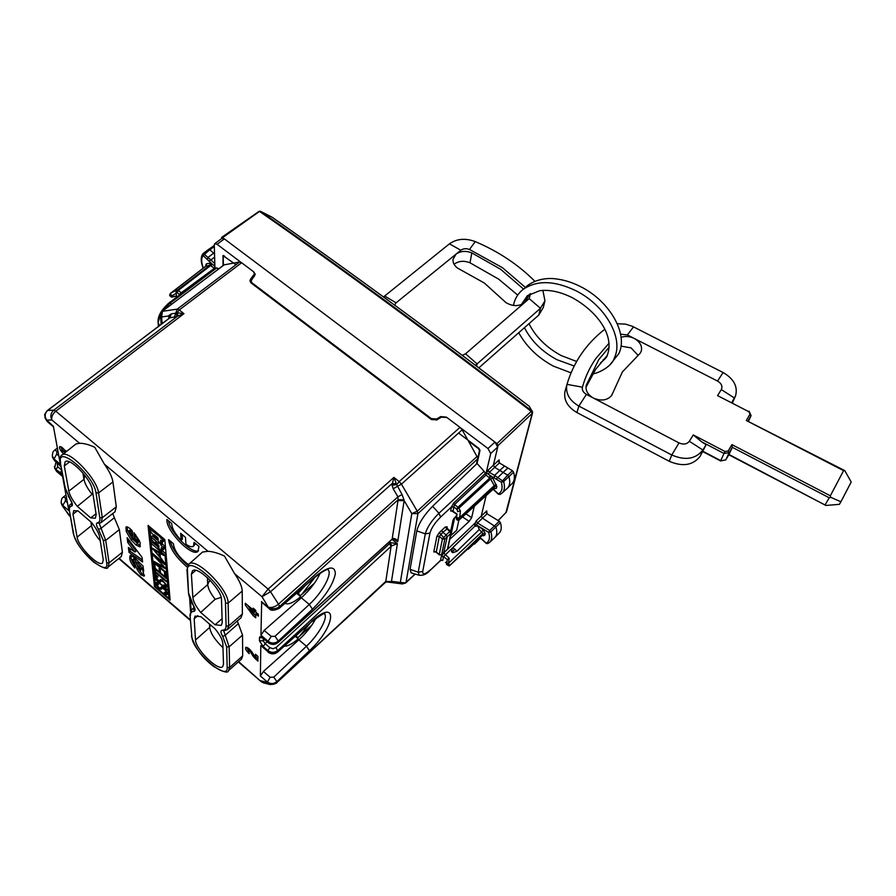 <?xml version="1.0" encoding="UTF-8"?>
<svg xmlns="http://www.w3.org/2000/svg" width="896" height="896" viewBox="0 0 896 896"><rect width="100%" height="100%" fill="white"/><g stroke="black" fill="none" stroke-linecap="round" stroke-linejoin="round"><path stroke-width="1.34" d="M527.341 297.304L524.485 302.702C518.885 306.578 512.702 306.555 505.949 302.602L484.266 282.979L457.52 268.072C454.227 265.552 452.726 262.64 453.018 259.325L456.042 254.128L460.835 250.242C463.288 248.506 466.178 248.248 469.493 249.48L502.466 267.714L525.426 287.437M542.875 290.405L544.958 300.776L540.456 308.302L477.098 363.91L465.562 353.797L529.189 298.614L530.499 293.608M465.562 353.797L462.291 355.354M476.638 366.173L477.098 363.91L475.395 365.232M478.845 367.842L538.787 315.067L543.278 307.552L544.701 301.829M383.499 296.946L449.434 243.846L460.835 250.242M384.586 295.994L396.088 302.814L456.042 254.128C460.555 250.97 465.797 250.555 471.8 252.907L500.618 269.259L523.533 289.05M396.088 302.814L394.475 304.987M517.709 295.086L498.59 279.093L470.019 262.808C464.072 260.467 458.853 260.882 454.384 264.051L454.082 264.309M469.493 249.48L475.261 241.595C465.394 237.944 456.781 238.694 449.434 243.846M475.261 241.595C498.422 251.44 518.302 264.667 534.878 281.288M621.006 346.102L631.03 347.883L637.829 355.062M621.085 337.378C625.33 335.91 629.698 336.258 634.2 338.419C639.946 341.734 642.32 345.912 641.312 350.952L640.326 353.08L622.35 371.997L611.598 395.606M617.266 323.747L625.52 324.117L632.419 326.323L723.117 372.534L717.539 381.058L627.402 334.947L620.592 334.174M717.539 381.058C721.504 383.477 722.758 386.322 721.302 389.581L717.562 395.629L748.787 411.678L750.926 415.923L748.552 421.019L750.982 415.834M723.117 372.534C733.88 378.829 738.024 386.624 735.538 395.909L731.864 402.36M748.787 411.678L717.562 395.629M749.963 414.288L746.278 420.482L844.536 470.49M735 397.107L732.536 402.707M701.624 441.795L693.28 434.93L725.054 451.506L724.002 453.477L701.624 441.795L706.126 444.696L702.89 450.027C695.654 459.122 685.283 460.779 671.776 455L578.883 406.078L586.41 394.386L593.387 398.037C601.126 401.352 607.242 400.467 611.744 395.394L612.091 394.128M586.41 394.386C583.195 392.482 581.862 390.074 582.422 387.173L567 384.373L564.962 391.518C563.584 400.008 567.571 407.019 576.912 412.552L669.211 461.272L671.776 455L679 442.915L593.387 398.037C587.709 394.699 585.323 390.466 586.208 385.347L598.685 359.733L609.146 347.144M679 442.915C683.48 444.83 686.93 444.293 689.349 441.28L702.89 450.027L700.146 456.299C692.955 465.371 682.64 467.029 669.211 461.272M693.28 434.93L689.349 441.28M725.054 451.506L728.146 451.013L731.942 444.618L732.312 447.317L728.997 454.474L825.922 505.456L839.373 504.347L840.918 501.76L851.2 482.014L844.771 470.613L843.606 470.646L830.334 495.802L830.693 497.314L840.918 501.76M706.126 444.696L700.146 456.299M702.946 451.696L720.619 460.947L725.838 459.794L728.997 454.474L725.749 459.939M703.125 451.405L720.731 460.622L724.002 453.477L729.142 452.648L732.312 447.317L829.237 497.784L825.205 504.694M604.766 329.258C586.152 343.818 573.563 362.186 567 384.373L566.843 384.966C565.466 393.49 569.486 400.523 578.883 406.078L576.912 412.552M582.422 387.173C585.323 376.746 589.848 367.136 595.986 358.344L609.034 343.213M585.95 387.33L595.773 369.163L607.018 355.746M829.237 497.784L830.693 497.314M138.096 542.405L133.078 537.958L132.216 530.802C129.528 527.878 127.512 526.579 126.157 526.904L126.224 531.429L131.051 539.84L135.957 544.947L139.955 546.907L140.157 542.886L139.182 540.31L133.997 532.75L134.557 537.354L138.096 542.405L139.194 541.498M126.224 531.429L127.501 530.387L127.131 526.848M127.501 530.387L132.317 538.798L140.347 546.123M135.632 534.688L135.822 536.301L139.362 541.352M131.387 536.155L128.005 531.294L129.763 530.253L132.373 532.773L132.653 535.114L131.387 536.155L131.096 533.814L132.373 532.773M138.096 542.046L139.373 540.994M189.638 598.002L190.512 611.229M202.563 552.048L207.984 551.298L104.362 464.128C109.312 471.139 112.179 477.075 112.941 481.947L116.29 506.822L115.024 511.784L101.136 522.536L102.29 517.675L116.29 506.822M99.221 523.387L105.706 540.355L109.088 562.845L106.702 562.856L103.264 540.366L98.493 529.39L100.621 528.618L114.352 517.731L112.773 513.531M114.352 517.731L119.347 529.614L122.394 552.227L121.307 556.528L108.102 567.034L109.088 562.845L122.394 552.227M187.174 567.022C175.941 557.446 169.758 548.318 168.627 539.638L173.354 543.648C174.306 550.805 179.334 557.794 188.44 564.603M181.138 540.221L180.645 533.299L185.472 537.365L185.931 544.264C189.437 546.627 191.946 547.288 193.435 546.258L194.096 542.371L199.002 546.493L197.938 551.421C192.013 557.614 165.525 530.331 166.925 519.49L171.752 523.566C171.797 528.091 174.922 533.646 181.138 540.221L182.459 539.112L182.146 534.554M164.786 539.582L170.128 600.163L154.437 586.611L148.053 525.403L164.786 539.582M129.886 556.898C129.259 559.507 130.894 563.214 134.814 568.019L134.266 563.573L132.373 559.899L133.493 560.336L137.11 569.43L140.661 574.683L144.155 576.173L142.766 570.36L143.662 571.312L143.069 566.138L134.422 557.614L130.211 555.352L129.886 556.898L131.118 555.184M128.386 547.445L134.915 552.014L127.758 542.494L127.142 537.701L142.061 557.346L142.587 561.982L129.013 552.373L128.386 547.445M137.883 541.464L139.149 540.411M137.57 540.859L138.835 539.806M137.11 540.221L138.387 539.168M136.685 539.683L137.962 538.63M134.557 537.354L135.822 536.301M135.957 544.947L137.222 543.906M131.051 539.84L132.317 538.798M131.096 533.814L129.539 532.056L130.816 531.014M128.005 531.294L129.539 532.056M128.486 531.294L129.763 530.253M61.163 502.51L62.787 505.445L61.376 503.686L62.171 505.512L70.19 516.533M238.65 661.651L261.24 681.71L263.514 682.886M104.362 464.128L94.763 447.294C88.76 444.517 83.709 443.195 79.587 443.296L51.867 419.978C51.274 416.898 52.573 413.963 55.765 411.197L53.771 410.178C50.725 413.011 50.086 416.282 51.867 419.978L46.693 420.112L44.901 416.842M112.941 481.947L98.571 492.923L102.29 517.675L99.792 517.686L96.006 492.923L98.571 492.923C97.306 478.755 67.917 448.482 61.914 455.112L76.037 443.946L79.587 443.296M261.666 602.235L269.058 608.462L262.002 596.725L234.629 573.698L224.482 556.08C218.154 553.112 212.654 551.522 207.984 551.298M52.315 455.93L54.018 458.909L60.368 464.33L53.402 426.306L46.693 420.112C44.397 416.45 44.733 413.224 47.712 410.413L53.782 410.166L55.776 411.174L268.139 589.053L393.87 477.445L399.19 481.589L396.726 484.669L402.046 494.536L397.936 496.832L278.533 604.139L279.462 606.581C275.946 609.168 272.418 609.403 268.878 607.286C271.846 607.947 275.061 606.906 278.522 604.15L270.502 591.752L262.002 596.725L268.117 589.064L270.514 591.752L391.955 483.683L396.346 483.65L396.726 484.669L392.034 485.184L393.176 488.746L397.936 496.832L398.138 499.744L403.973 499.71L404.141 500.618L397.97 500.651L392.179 539.101L278.253 642.186L278.286 641.066C274.926 643.597 271.533 643.675 268.106 641.29L268.184 642.667L263.379 638.344L268.083 642.354C271.51 644.739 274.893 644.683 278.253 642.186L278.107 642.51C274.826 644.986 271.522 645.03 268.184 642.667M234.629 573.698C239.523 580.765 242.043 586.555 242.211 591.069L242.379 614.051L240.957 617.837L227.461 629.53M223.754 630.84L229.141 646.822L229.622 667.486L227.181 667.52L226.643 646.867L222.634 636.306L224.874 635.533L238.347 623.627L242.525 635.074L242.682 655.906L241.472 659.154L228.626 670.533M187.824 565.421C178.461 557.446 172.558 549.282 170.128 540.915M195.563 543.603L193.435 546.258M198.554 550.715C192.08 554.389 170.162 532.56 168.459 520.778M151.29 543.088L149.61 526.714M154.437 586.611L155.411 585.782M134.478 565.286C131.802 561.165 130.682 558.029 131.13 555.867M132.541 559.821L133.504 559.026M133.773 558.79L134.736 559.317L133.493 560.336M132.955 559.91L134.198 558.88M136.718 563.192L134.736 559.317M137.11 569.43L138.342 568.411L137.424 565.824M140.661 574.683L141.882 573.664L138.342 568.411M144.536 575.243L141.882 573.664M142.766 570.36L143.483 569.766M129.013 552.373L130.256 551.342L129.898 548.498M142.352 559.888L130.256 551.342M127.758 542.494L129.013 541.464L128.822 539.907M134.915 552.014L136.17 550.973L129.013 541.464M54.622 468.115L56.246 470.725L62.53 476.101L68.88 510.698L62.787 505.445L65.374 500.92L67.402 502.656M65.117 452.581L61.88 449.411L62.888 453.152C60.122 450.162 59.058 448 59.674 446.69C60.771 446.331 62.406 447.451 64.568 450.061L66.629 451.382M68.197 496.003L69.261 497.896M70.078 515.95L68.992 515.346L69.642 516.062M270.603 684.645L267.176 682.36L260.758 680.77L263.424 682.864M238.347 623.627L237.216 621.085M268.038 652.131C271.242 654.461 274.456 654.427 277.67 652.03L277.928 651.47C274.613 653.934 271.264 653.979 267.87 651.616L260.814 645.579L260.378 675.998L267.187 681.878C270.446 684.174 273.683 684.096 276.875 681.621L273.773 677.141L270.133 677.253L267.176 682.36C270.39 684.936 273.616 685.026 276.83 682.629L385.739 582.086L391.16 581.627L386.859 581.683M261.654 602.213L260.96 635.208L268.106 641.29L271.197 636.395L264.152 630.403L260.96 635.208M249.222 648.906L248.024 649.992L249.189 653.666C246.299 650.866 245.134 648.794 245.694 647.427C247.33 647.102 249.413 648.637 251.944 652.019L255.427 657.429L255.45 654.248L257.958 656.398L257.902 661.147L253.579 656.925L254.531 656.04M248.024 649.992L250.107 651.526L253.579 656.925M253.165 608.16L253.154 609.918L245.28 603.254L245.291 605.024L253.12 615.619L255.741 617.837L255.763 613.906L258.395 616.134L258.418 614.376L255.786 612.147L255.797 610.389L253.165 608.16M459.984 427.37L462.157 429.845L401.419 484.142L399.19 481.589L459.984 427.37L446.891 417.491L441.403 417.133L436.901 419.899L431.402 419.53L251.171 283.013L249.939 280.851L250.667 279.014L250.656 282.542M233.99 263.021L239.568 261.99L241.618 262.741L253.344 271.578L254.576 273.728L250.667 279.014M151.032 543.312L165.032 555.251L168.896 598.349L155.512 586.79L151.032 543.312L152.309 542.248L156.184 545.541M162.445 550.872L166.051 553.941M156.587 539.515L152.331 535.898L151.032 536.962L151.256 539.112L161.605 551.589L161.235 547.658L163.374 549.483L164.662 548.397L164.461 546.213L162.008 543.211M161.605 551.589L162.882 550.514L162.736 548.946M162.691 541.968L162.49 539.739L160.238 536.906L150.259 529.368L150.483 531.541L160.91 544.13L160.541 540.142L162.691 541.968L163.99 540.882L163.8 538.754M160.91 544.13L162.198 543.043L162.053 541.43M140.762 568.949L140.728 570.136L139.429 569.072L136.326 563.506L140.762 568.949L141.994 567.918L142.139 569.094M141.994 567.918L137.57 562.475L136.326 563.506M53.491 426.798L47.208 421.512L45.046 417.48M65.475 450.71L66.416 451.55M64.154 451.774L65.486 450.755M61.936 449.366L60.771 446.712M462.157 429.845L467.522 439.477M476.482 464.061L477.87 457.184M261.442 601.597L268.867 607.858C272.429 610.322 275.957 610.277 279.44 607.746L279.462 606.581M264.152 630.403L300.642 598.438L300.742 596.702C293.406 602.75 288.154 604.957 284.973 603.322M315.862 618.274C312.446 625.274 306.779 632.453 298.861 639.834L263.413 671.474L260.378 675.998M298.2 640.427L298.29 638.848C292.242 644 287.582 646.419 284.29 646.128M255.427 657.429L256.659 655.29M246.736 647.36L248.058 649.97M255.808 657.07L257.925 658.997M253.154 609.918L254.173 609.011M245.291 605.024L246.299 604.128M247.542 605.17L249.962 608.44M253.445 613.155L255.752 615.597M253.12 615.619L254.408 614.454M255.763 613.906L256.782 612.998M91.459 522.435C96.186 528.304 98.941 533.266 99.725 537.309L103.253 559.854L102.547 562.979C98.582 567.224 78.299 546.605 77.101 537.141L72.979 514.226L73.718 510.63L78.131 510.966L91.459 522.435M77.336 506.363C72.587 500.494 69.754 495.421 68.824 491.131L64.299 465.931L65.15 461.754C69.664 456.971 91.28 479.259 92.299 489.765L96.174 514.584L95.357 518.202L90.72 517.877L77.336 506.363L92.086 494.29C87.517 488.544 84.806 483.56 83.966 479.338L84.862 475.418M396.346 483.65L393.87 477.445L392.034 485.184M55.765 411.197L183.982 313.667L177.688 316.053L177.744 312.827L175.75 313.197L177.206 309.142L239.568 261.99M241.618 262.741L179.245 309.971L183.982 313.667L177.744 312.827M200.939 616.694L215.23 629.003C220.013 634.984 222.544 639.845 222.846 643.586L223.485 664.306L222.678 666.669C218.299 671.597 195.44 649.118 195.518 640.013L194.197 618.856L195.07 616.09L200.939 616.694M215.062 624.792L200.715 612.45C195.91 606.469 193.301 601.485 192.853 597.498L191.397 574.134L192.438 570.898C197.445 565.264 221.984 589.602 221.502 599.771L222.208 622.664L221.256 625.408L215.062 624.792L222.085 618.677M165.032 555.251L166.085 554.366M168.896 598.349L169.893 597.475M163.374 549.483L163.173 547.288L164.461 546.213M163.173 547.288L161.034 545.474L162.322 544.387M161.034 545.474L160.944 544.477L162.232 543.39M160.944 544.477L158.693 542.248M158.502 542.405L158.603 543.402L151.032 536.962M162.49 539.739L163.744 538.698M160.328 537.914L161.582 536.872M160.238 536.906L160.933 536.323M157.786 534.822L158.48 534.24M150.259 529.368L151.514 528.326M141.042 569.845L142.274 568.814M140.974 569.509L142.206 568.467M65.374 500.92L65.565 498.008L63.403 497.045L65.979 494.917M54.678 450.206L56.918 451.136L56.717 454.115L58.834 455.918M44.957 417.144C45.595 414.725 42.717 416.36 47.376 410.525L169.837 317.867L168.952 315.437L169.814 317.598M468.418 441.067L477.378 457.251L478.677 456.277M224.706 256.312L223.205 256.782L223.35 263.794L224.19 264.846L162.064 311.45L160.485 315.045L161.616 316.96L168.717 315.963L168.885 318.461M224.336 256.558L233.442 262.909M233.072 263.189L224.19 264.846M269.058 608.462C270.458 610.837 273.818 610.814 279.138 608.406L314.787 576.934C328.149 566.272 335.003 565.197 335.35 573.731C333.166 584.382 325.539 596.21 312.458 609.213L278.286 641.066L275.027 636.283L271.197 636.395M300.642 598.438L301.336 597.834C310.475 589.389 316.691 581.202 320.006 573.283M296.554 593.219L300.742 596.702M295.288 636.306L298.29 638.848M253.131 613.435L253.142 611.688L249.648 608.72L253.131 613.435L254.419 612.27L254.43 610.523L253.434 609.672M100.274 540.837C95.312 534.946 92.389 529.861 91.504 525.605L90.91 521.965M90.72 517.877L96.04 513.71M92.96 494.021L92.086 494.29M82.936 473.032L83.966 479.338L68.824 491.131M162.109 323.59L161.616 316.96L162.434 311.304L177.206 309.142L179.245 309.971L176.893 312.838L176.579 316.546L177.688 316.053L53.782 410.166M209.496 624.064L209.642 627.424C210.605 633.349 215.051 640.091 222.97 647.685M221.122 597.397L215.174 599.256L200.715 612.45M207.39 577.606L207.704 584.573C208.062 588.504 210.549 593.398 215.174 599.256M155.68 582.747L156.498 585.424L158.95 588.258L161.034 589.434L162.411 588.157L165.133 590.162L166.41 593.006L167.171 592.357L167.16 594.518L164.349 593.152L164.27 592.278L165.928 593.23L167.194 592.39M156.038 582.456L158.581 584.349M167.182 592.368L162.456 587.16L161.235 586.925L160.227 588.179L158.883 587.451L156.733 584.326L157.237 583.778L158.458 584.45M166.992 589.389L155.4 579.41L167.059 590.218L166.992 589.389M154.918 575.344L155.523 577.685L158.222 580.91L160.317 582.086L161.706 580.787L164.45 582.792L165.738 585.682L166.51 585.021L166.499 587.205L164.024 586.141L163.576 584.954L165.245 585.906L166.533 585.054M155.288 575.042L156.498 576.117M166.51 585.01L161.896 579.846L160.518 579.533L159.51 580.821L157.875 579.858L155.982 576.934L156.486 576.374L157.864 577.17L157.774 576.296L156.195 575.221M154.795 573.563L155.848 574.47L155.658 572.544L166.286 581.694L166.219 580.854L155.568 571.704L155.378 569.8L154.314 568.882L154.795 573.563L155.68 572.813M154.851 564.558L153.776 563.64L154.258 568.288L165.984 578.357L165.57 573.754L164.494 572.835L164.842 576.598L160.518 572.891L160.16 569.24L159.096 568.322L159.454 571.973L155.232 568.344L154.851 564.558M163.296 566.642L153.53 561.154L153.664 562.475L165.469 572.589L165.39 571.738L154.885 562.733L165.099 568.534L165.032 567.806L154.146 555.509L164.741 564.57L164.662 563.696L152.746 553.515L152.88 554.859L163.699 566.306M152.186 548.083L164.595 563.035L160.384 557.402L159.992 553.325L163.912 555.498L163.834 554.546L152.186 548.083M158.794 545.451L158.962 547.243L155.008 542.248L158.794 545.451M158.077 537.914L158.256 539.739L154.258 534.699L158.077 537.914M402.046 494.536L403.973 499.71M468.888 441.392L478.374 448.571L479.472 450.542L478.072 456.87M456.669 530.331L458.875 520.162L456.669 530.331L450.531 535.752M456.68 516.23L453.678 518.638M276.83 682.629L385.806 581.403L391.16 581.627M176.579 316.546L169.837 317.867L171.304 313.835L168.952 315.437M278.107 642.51L392.974 538.552C395.259 538.306 396.838 539.347 397.701 541.699L404.141 500.618L411.802 513.632L400.322 582.456L391.496 581.325L397.398 543.67L390.667 542.64L276.08 647.506L277.928 651.47L311.293 622.014C321.294 614.723 325.774 612.013 324.744 613.872L324.61 613.85M328.003 569.654C332.73 573.485 322.325 592.67 309.288 604.453L275.027 636.283M392.974 538.552L397.701 541.699L394.15 538.866M392.75 538.944L391.989 539.47M392.056 539.414L397.398 543.67L391.877 545.787L389.502 541.71M311.573 621.443C338.867 596.68 335.608 626.741 309.456 650.698L306.443 646.229C318.584 635.006 328.418 617.478 324.464 613.85M249.648 608.72L250.656 607.813M253.142 611.688L254.43 610.523M77.101 537.141L91.504 525.605L91.762 522.805M195.518 640.013L209.642 627.424L210.448 624.882M192.853 597.498L207.704 584.573L209.194 581.235L210.717 580.91M165.066 593.723L165.693 593.174M166.611 592.894L167.53 593.387M165.39 593.947L166.622 592.906M165.715 594.149L166.936 593.096M166.006 594.306L167.227 593.253M166.286 594.429L167.507 593.376M166.544 594.507L167.563 593.634M166.779 594.552L167.563 593.88M160.754 587.597L161.594 586.88M160.574 587.944L161.784 586.914M157.069 583.766L157.797 583.15M157.237 583.778L157.898 583.218M157.427 583.834L158.032 583.318M155.624 582.915L156.184 582.445M155.613 583.027L156.285 582.445M155.613 583.128L156.397 582.467M155.624 583.274L156.531 582.49M155.669 583.554L156.8 582.579M156.923 582.635L157.248 583.509M155.747 583.856L156.968 582.814M155.803 584.013L157.024 582.971M155.859 584.181L157.091 583.139M155.926 584.349L157.158 583.307M156.005 584.517L157.237 583.475M156.094 584.696L156.733 584.147M156.184 584.875L156.744 584.394M161.034 589.434L161.739 588.829M161.986 588.336L160.832 587.731M162.053 588.28L162.982 587.485M162.277 588.168L163.038 587.518M162.411 588.157L163.106 587.563M166.41 592.424L166.97 591.942M166.432 592.547L167.026 592.043M166.454 592.67L167.07 592.144M166.454 592.861L167.138 592.278M164.024 586.141L164.584 585.659M164.382 586.41L165.032 585.861M164.718 586.645L165.95 585.592L166.869 586.074M165.032 586.835L166.264 585.782M165.334 587.003L166.566 585.95M165.614 587.115L166.846 586.062M165.872 587.205L166.902 586.331M166.107 587.25L166.902 586.566M160.037 580.227L160.899 579.488M161.101 579.522L159.858 580.586M156.318 576.363L157.069 575.736M156.486 576.374L157.158 575.803M156.677 576.43L157.293 575.904M156.901 576.52L157.472 576.038M154.862 575.523L155.445 575.03M154.851 575.624L155.546 575.03M154.851 575.736L155.669 575.053M154.862 575.882L155.803 575.086M154.907 576.162L156.072 575.176M154.986 576.475L156.229 575.422M155.042 576.632L156.285 575.59M155.109 576.8L156.341 575.758M155.176 576.968L156.408 575.926M155.254 577.147L156.486 576.094M155.333 577.326L155.982 576.778M155.434 577.506L155.994 577.024M160.317 582.086L161.022 581.493M161.269 580.989L160.093 580.373M161.493 580.821L162.322 580.115M161.571 580.798L162.355 580.138M161.706 580.787L162.422 580.182M165.738 585.088L166.309 584.595M165.76 585.211L166.354 584.696M165.782 585.334L166.41 584.797M165.782 585.525L166.477 584.931M154.258 568.288L155.154 567.538M164.842 576.598L165.76 575.826M159.454 571.973L160.35 571.211M153.664 562.475L154.549 561.725M154.885 562.733L155.467 562.24M152.88 554.859L153.608 554.254M152.286 549.058L152.947 548.509M159.992 553.325L160.653 552.776M158.939 552.742L153.608 549.741L159.253 556.114L158.939 552.742L159.589 552.194M153.664 549.774L154.235 549.226M159.264 556.136L160.182 555.363M451.427 551.622L452.805 552.698L451.427 551.622L452.581 547.904L454.843 549.136L456.915 551.309L452.805 552.698M440.653 560.493L429.912 570.528L440.518 560.358L442.747 560.403L440.518 560.358L441.291 556.618L443.576 556.595L474.869 526.109L452.581 547.904M474.947 526.165L478.285 526.064L474.846 523.79L476.179 520.979L477.456 522.973L476.504 524.81M456.915 551.309L479.226 529.547L478.106 526.512M207.334 259.549L203.067 255.55L209.854 249.715L213.629 253.243L208.085 257.342L207.334 259.549L212.184 264.085L211.669 263.693L210.582 265.563L211.098 265.955L212.184 264.085L213.942 265.552L214.816 264.331M209.003 261.106L210.862 259.93L203.246 253.422L208.723 249.323L203.314 253.389M214.917 267.926L181.25 292.746L178.27 290.438L210.582 265.563L209.81 265.261L210.101 263.11L206.405 263.816L205.845 266.112M206.405 263.816L206.114 265.955L170.419 293.384L171.584 295.915L176.31 293.362L175.986 290.382L177.475 290.125L177.184 292.32L178.27 290.438L177.475 290.125L209.81 265.261L205.867 266.157M170.15 293.866L205.957 266.022L205.8 264.802M203.314 268.061C201.219 262.371 201.141 258.205 203.067 255.55L202.989 253.669C200.603 256.816 200.648 261.654 203.134 268.195M213.942 265.552L214.872 266.459M214.614 257.141L210.862 259.93L214.794 263.626M214.491 252.638L213.629 253.243L214.514 253.624M181.227 292.768L182.168 293.003L181.227 292.768L179.592 294.123L179.995 294.65L179.592 294.123M160.474 314.866L158.122 322.482C157.506 316.714 161 310.307 168.605 303.262L169.904 303.285L216.675 267.926L214.917 267.938L214.278 244.877L214.693 243.723L221.984 238.336L224.358 238.885L221.704 237.362L221.536 238.661M176.31 293.362L176.478 296.094L171.64 296.766L169.669 294.75M175.986 290.382L170.274 293.44L169.725 295.68L171.606 297.158L169.725 295.624M176.478 296.094L171.606 297.158M214.323 246.568L209.854 249.715L208.734 249.312L214.301 245.728M241.002 262.338L217.067 244.283L214.693 243.723M208.824 249.267L213.898 245.762M158.424 326.379L158.11 322.325M162.725 310.957L169.904 303.285L171.808 304.125M216.675 267.926L218.803 268.778M253.792 271.981L255.27 274.31L251.104 280.918L252.336 283.898M440.44 417.726L440.63 416.606L436.789 418.97L431.301 418.6L252.336 283.08M440.63 416.606L446.309 417.122M485.89 474.13L485.957 475.07L454.53 504.538L453.51 503.238L451.528 506.878L440.63 517.037L438.928 513.251L484.098 471.318L485.89 474.13L490.706 453.488L487.962 448.515L460.667 427.941M505.87 512.848L532.246 413.37L531.194 411.41L496.966 443.587L224.358 238.885L217.067 244.283M487.962 448.515L494.984 442.086L497.706 447.048L498.064 445.57L496.966 443.587M486.55 473.144L488.074 470.21L489.395 472.326L488.376 474.253L486.55 473.144L485.901 474.118M507.685 487.917L512.042 483.582C514.494 481.141 515.021 477.333 513.61 472.147L512.434 470.702L499.386 462.941L494.682 467.376L499.811 470.445L494.592 475.44L489.395 472.326L494.682 467.376L493.36 465.27L497.706 447.048L490.706 453.488M484.098 471.318L477.075 463.49L432.589 506.274C424.066 515.054 418.813 523.242 416.808 530.846L410.077 569.296L411.152 572.846M532.594 412.138L531.182 411.365C436.419 338.341 345.99 271.779 259.896 211.669L258.91 211.456L221.704 237.362M473.704 544.051L474.522 544.085L475.026 542.214M489.888 542.136L494.827 537.51C497 535.315 497.37 531.832 495.947 527.061L482.518 518.146L481.242 516.163L486.136 495.611M488.376 474.253L490.414 475.664L489.149 477.602L485.957 475.07M489.149 477.602L489.742 478.05L457.99 507.226L454.496 504.571L453.51 503.238L485.43 473.39M432.589 506.274L438.928 513.251C431.626 520.554 427.078 527.419 425.298 533.882L416.808 530.846M456.837 515.122L453.029 520.106L450.688 531.238M462.526 516.925L469.157 521.382L471.666 517.664L474.253 506.341M469.157 521.382L449.781 539.325M452.267 511.045L450.677 511.034L451.528 506.878L453.914 506.934L454.496 504.571M440.63 517.037C434.941 522.704 431.379 528.046 429.968 533.075L422.722 571.435L418.23 572.23L419.227 575.277M467.174 549.461L468.664 548.083M474.634 543.178L468.507 548.722M498.064 445.57L532.246 413.37L532.605 412.194L531.182 411.365L531.866 411.006C437.136 338.027 346.73 271.499 260.658 211.411L271.846 217.101M272.115 217.235L260.658 211.411L258.91 211.456M498.624 461.866L499.106 459.861L499.386 462.941M486.27 512.758L486.73 510.866L487.01 513.8L477.456 522.973L489.731 530.488L499.274 521.226L487.01 513.8M451.494 507.013L453.902 507.002L456.714 509.186L457.99 507.226L458.853 508.234L490.605 479.024L489.742 478.05L491.019 476.112L490.414 475.664L494.211 477.949L494.581 475.44L503.642 481.622C505.12 486.942 504.56 490.795 501.984 493.181L500.035 494.424L498.501 494.066M474.869 526.109L474.846 523.79M441.078 554.971L439.253 554.602L442.411 539.045L446.141 534.934L442.77 532.291L439.32 536.368L442.411 539.045L444.842 539.09L439.376 532.56L436.89 536.334L433.81 551.925L435.333 551.891M447.283 528.83L442.77 532.291L441.65 530.398L445.256 527.05L447.093 526.792L446.835 528.046M436.89 536.334L439.32 536.368L436.251 552.238L435.064 551.936L435.546 551.589M314.418 583.218L301.582 594.664L315.224 576.957M301.582 594.664L300.059 595.784L298.334 593.085L305.211 585.67M311.696 625.318L297.651 637.885L295.523 636.093M532.549 411.97L529.222 406.28M494.211 477.949L496.205 479.147L503.126 472.427L499.811 470.445L504.56 466.021M499.274 521.226L500.405 522.592C501.816 527.341 501.424 530.813 499.251 533.008L495.074 537.253M491.019 476.112L492.722 478.072L490.605 479.024L494.267 485.61L459.267 517.978L456.523 517.597L456.982 514.125M457.509 511.661L460.421 510.966L458.853 508.234L456.714 509.186L457.946 511.325M488.062 543.346L489.653 542.36C491.926 540.221 492.33 536.715 490.862 531.854L488.69 532.437L489.731 530.488L490.862 531.854L500.405 522.592M446.824 561.848L447.306 559.552L449.198 558.253L448.448 563.27L446.667 563.808L449.512 565.085L448.448 563.27L481.981 531.686L483.19 529.872L478.285 526.064L488.69 532.437C490.269 537.914 489.418 541.453 486.125 543.066L487.715 543.581L489.653 542.36M300.059 595.784L296.766 593.04M298.334 593.085L297.506 592.39M532.314 411.41L529.099 406.19C439.522 337.4 353.83 274.4 272.026 217.19L272.216 217.336M299.107 636.787L310.363 622.843M297.651 637.885L296.139 635.544M512.434 470.702L507.662 475.138L503.126 472.427L507.875 467.992M496.205 479.147L501.346 482.238L507.662 475.138L508.95 476.717C510.384 481.925 509.869 485.744 507.416 488.186L502.242 492.934M493.315 489.138L498.333 493.875C501.906 492.016 502.914 488.141 501.346 482.238L503.642 481.622L513.61 472.147M492.722 478.072L496.832 486.562L496.384 488.354L493.651 488.701M496.832 486.562L494.48 486.562L494.267 485.61L496.395 484.658M453.13 511.347L456.994 514.069L456.355 518.47M483.19 529.872L485.251 533.49L483.011 533.501L479.226 529.547M446.522 564.514L446.835 561.747L446.522 564.514L449.243 565.981L482.608 535.125L484.848 535.114L485.251 533.49M445.256 527.05L449.691 531.563L446.141 534.934L447.238 536.838L443.632 552.854M479.998 537.634L482.003 539.403M460.421 510.966L459.514 518.918L456.523 517.597L456.366 518.358L459.357 519.68L494.043 488.354L494.48 486.562L458.73 520.027M482.283 535.427L484.848 535.114M481.622 538.843L486.27 543.234M440.541 560.246L442.814 560.224L443.576 556.595L447.306 559.552L446.522 564.502L449.366 565.768L482.608 535.125L483.011 533.501L449.243 565.981M235.894 264.768L223.014 255.517L223.037 265.586M458.584 433.037L478.901 448.392L479.998 450.363L477.075 463.49M538.787 315.067L540.456 308.302L529.189 298.614M470.019 262.808L471.8 252.907M633.506 326.85L627.402 334.947M721.302 389.581L734.485 398.037L732.435 402.662M749.101 411.219L751.083 415.621L748.059 420.773M728.146 451.013L729.142 452.648L725.838 459.794M746.278 420.482L843.606 470.646M731.942 444.618L830.334 495.802M119.078 558.298L190.322 619.886M125.91 529.211L127.187 528.17M125.866 527.654L126.907 526.803M128.99 531.597L130.267 530.555M103.264 540.366L105.706 540.355L119.347 529.614M202.675 551.947L188.866 564.178C195.53 556.382 228.894 589.422 228.122 603.142L242.211 591.069M194.578 608.765L193.715 611.397C195.642 611.106 195.507 609.022 193.323 605.17L193.021 604.643M194.544 608.395L191.643 609.717L194.253 607.342M191.397 635.846L191.397 635.958C194.802 647.528 202.138 657.642 213.427 666.299C223.014 672.045 228.043 673.501 228.491 670.656L229.622 667.486L242.682 655.906M190.422 599.939L191.094 610.288M134.904 562.621L136.136 561.59M61.051 466.637L54.242 460.118L54.018 458.909L56.717 454.115M62.462 474.331L56.022 469.538L57.669 466.659L61.678 470.075M54.645 468.205L56.571 471.363L54.331 466.536M263.379 638.344C261.027 636.496 259.728 636.227 259.482 637.549L259.437 640.853L263.245 646.598L267.893 650.586L267.87 651.616L260.814 645.579M106.702 562.856C109.726 579.006 75.813 549.382 73.707 534.184L73.304 533.523C76.227 543.178 83.048 552.72 93.778 562.15C102.906 568.131 107.677 569.766 108.102 567.034M99.064 523.41L97.462 522.76C95.861 523.32 96.208 525.526 98.493 529.39M99.792 517.686C100.218 520.699 99.434 522.39 97.462 522.76M73.304 533.523L69.507 511.224C68.992 508.29 69.664 506.598 71.523 506.162C73.035 505.579 72.632 503.339 70.314 499.43L65.274 488.085L60.222 462.134C59.886 457.811 60.446 455.47 61.914 455.112M60.659 462.829C56.168 443.173 94.024 475.194 96.006 492.923M268.139 589.053L270.514 591.752M188.53 593.186L187.477 570.808C185.181 552.418 225.96 586.902 225.49 603.176L228.122 603.142L228.648 625.957L242.379 614.051M187.477 570.808L186.962 569.755M193.323 605.17L189.045 594.216M191.643 609.717L189.974 614.723L191.878 636.854L189.963 614.611M190.467 615.642C190.322 612.92 191.408 611.509 193.715 611.397M226.643 646.867L229.141 646.822L242.525 635.074M227.181 667.52C228.234 682.416 192.002 650.776 191.878 636.854M60.166 473.077L61.712 470.288M58.419 463.68L61.118 467.006M52.606 457.486L54.454 460.51L58.632 464.072M71.994 503.742L71.523 506.162M71.982 503.642L70.582 504.347L71.926 503.25M259.482 637.549L262.539 637.952M263.256 638.478L263.222 640.786L259.437 640.853M263.245 646.598L265.115 643.664L263.222 640.786L264.555 639.576M385.806 581.403L391.082 546.358L277.962 650.373C274.646 652.882 271.286 652.949 267.893 650.586L269.774 647.64L265.115 643.664L267.165 641.794M263.413 671.474L270.133 677.253M270.413 684.6L276.64 683.099L276.875 681.621L309.456 650.698M225.49 603.176L226.094 625.99L228.648 625.957L227.326 629.653L223.675 630.84L222.443 630.202C220.427 630.459 220.483 632.486 222.634 636.306M250.992 650.72L250.107 651.526M256.637 657.877L255.416 659.008M73.707 534.184L69.507 511.224M60.222 462.134L65.274 488.085M253.859 275.554L253.848 276.886M47.712 410.402L169.389 318.08M226.094 625.99C226.117 628.757 224.907 630.157 222.443 630.202M139.35 566.91L140.582 565.869M65.565 498.008L66.427 497.302M57.098 462.773L57.669 466.659M56.918 451.136L57.826 450.408M393.176 488.746L401.419 484.142L417.256 511.179L477.03 456.523M415.016 574.011L406.045 582.378L417.939 513.587L411.802 513.632L417.256 511.179L417.939 513.587L477.613 458.954M405.765 582.904L400.322 582.456L402.438 583.946L405.765 582.904L415.229 574.078M387.61 581.538L388.618 581.918M278.533 604.139L279.485 606.57L398.138 499.744L397.97 500.651M312.458 609.213L309.288 604.453L301.336 597.834M269.774 647.64L272.944 648.726L276.08 647.506M273.773 677.141L306.443 646.229L298.861 639.834M72.979 514.226L77.47 510.686M64.299 465.931L69.541 461.899M171.304 313.835L175.75 313.197L174.283 317.262M197.87 615.619L194.197 618.856M195.742 570.405L191.397 574.134M314.787 576.934L314.451 577.618C330.086 565.645 327.936 570.819 328.25 569.71L327.958 569.61M391.877 545.787L391.082 546.358L389.39 543.536M454.53 518.235L450.878 535.528M156.262 551.23L156.901 550.704M154.437 550.211L155.064 549.685M153.832 549.875L154.459 549.349M452.133 552.104L454.843 549.136M211.669 263.693L210.101 263.11M211.098 265.955L213.965 268.038M215.365 267.915L182.19 292.992M176.008 292.51L177.184 292.32L179.637 294.918M177.262 296.722L176.478 296.106M159.566 325.517L158.413 323.4L158.637 326.222M488.074 470.21L499.106 459.861M259.851 211.176L222.645 237.597M436.598 420.056L436.789 418.97M431.301 418.6L431.166 419.362M498.187 520.576L506.475 511.997L498.131 520.542M480.234 538.317L474.634 543.883M486.73 510.866L476.179 520.979M486.618 472.842L487.435 473.726M429.968 533.075L425.298 533.882L418.23 572.23L410.077 569.296M441.291 556.618L443.733 552.966L474.824 523.354M422.722 571.435C422.486 575.042 424.984 574.56 430.203 569.99M439.376 532.56L441.65 530.398M465.954 513.834L471.666 517.664M450.878 538.507L450.106 537.779M450.677 511.034L453.062 511.022L453.914 506.934M474.813 523.432L475.608 524.294M449.198 558.253L443.733 552.966M433.81 551.925L436.206 551.958L439.645 554.87M450.554 531.126L450.789 533.456L444.842 539.09L441.638 554.646L447.474 549.192L450.789 533.456L449.691 531.563L450.554 531.126L447.238 528.528L447.093 526.792M496.384 488.354L493.898 488.6L458.965 520.106L457.509 520.274L456.456 519.254L456.994 514.069M446.757 562.453L445.469 562.318L446.701 562.968M446.331 562.923L445.682 562.598M482.194 535.618L483.829 535.741M436.218 552.205L439.286 554.882L441.504 554.882L447.149 549.506M222.835 255.965L223.518 255.494M527.24 298.066L527.094 298.682M641.312 350.952L641.077 351.646M720.619 460.947L725.794 459.872M564.962 391.518L566.843 384.966M825.586 505.288L728.818 454.776M610.59 363.966L618.901 353.562C628.51 333.514 609.291 300.742 580.261 286.462M528.998 323.691C535.685 336.918 546.448 347.558 561.266 355.6L576.621 361.469M603.086 359.901L605.226 358.624M524.586 288.299L527.408 285.656C537.13 278.32 549.416 277.973 555.486 278.835C563.651 279.742 571.894 282.274 580.227 286.451M529.39 294.258L525.728 301.381M600.387 363.037C605.158 359.027 607.466 356.395 607.32 355.141C614.914 334.88 596.333 310.71 571.995 297.539C560.19 291.76 549.45 289.486 539.773 290.696L527.341 295.702L521.338 304.584M518.739 332.718C526.434 346.685 537.992 357.818 553.403 366.128L571.032 372.837M592.738 373.8C596.03 373.99 611.744 367.494 614.421 357.818C624.053 337.792 604.722 304.931 575.602 290.584M524.462 327.69C531.194 340.917 541.99 351.579 556.842 359.643L574.179 366.005M575.579 290.573C554.042 280.347 536.424 280.045 522.738 289.677C517.754 293.798 514.662 299.062 513.43 305.469M138.029 542.494L139.294 541.453M118.776 558.544L190.355 620.424M238.347 661.92L261.24 681.71M132.373 559.899L133.605 558.88M99.03 523.421L101.136 522.536M188.866 564.178L186.962 569.867L188.541 593.298C189.37 599.256 192.629 604.24 193.077 604.99L194.701 608.675M62.171 505.523L68.992 515.346M61.387 503.72L61.219 502.88C61.141 499.867 61.869 497.918 63.392 497.045M56.571 471.363L62.608 476.515M54.634 468.126L55.989 461.832M52.606 457.498L52.382 456.254M45.136 418.085L44.946 417.088M61.88 449.411L63.146 448.448M270.458 684.611L263.39 682.853M262.472 637.638L263.491 638.669M254.576 273.896L254.565 276.114M54.454 460.51L52.629 457.554M57.389 448.045L54.69 450.195C53.077 451.091 52.304 453.118 52.382 456.277M47.208 421.512L45.147 418.152M64.848 487.402L70.123 499.307C73.315 505.49 71.434 502.6 71.971 503.944L72.173 503.63M70.582 504.347C69.261 504.806 68.768 506.878 69.093 510.552M223.832 264.992L162.064 311.45M477.949 457.117L478.643 456.434M402.438 583.946L386.422 581.885M161.179 324.296L160.485 315.045M385.739 582.366L387.565 581.526M279.138 608.406L314.451 577.618M277.67 652.03L311.293 622.014M224.09 255.842L223.395 256.323M168.605 303.262L193.906 284.133M251.104 280.918L251.104 282.957M419.149 575.254L411.107 572.835M468.216 549.237L474.622 543.178M480.278 538.362L474.533 544.062M506.475 511.997L532.549 412.899M419.126 575.243C423.114 575.736 426.709 574.157 429.912 570.528M452.491 510.709L451.987 511.09L456.96 514.326M532.571 412.787L532.605 412.194M260.557 211.344L259.885 211.176M500.024 494.424L498.277 494.133L493.147 489.283M272.149 217.258C353.954 274.467 439.634 337.456 529.189 406.235L529.67 406.829M447.843 548.475L451.147 532.862M479.819 537.79L481.925 539.392M481.835 539.302L486.304 543.469L487.682 543.592"/></g></svg>
